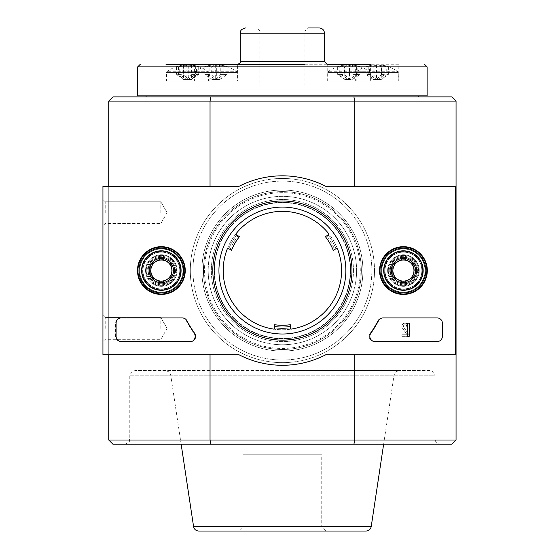 <?xml version="1.0" encoding="UTF-8"?>
<svg xmlns="http://www.w3.org/2000/svg" width="559" height="559" viewBox="0 0 559 559"><rect width="100%" height="100%" fill="white"/><g stroke="black" fill="none" stroke-linecap="round" stroke-linejoin="round"><path stroke-width="0.42" stroke-dasharray="2.79 2.1" d="M188.264 65.033A34.085 19.551 -90 0 0 183.289 66.94L183.289 74.417L188.264 79.434L195.377 74.417L195.377 66.94A34.085 27.922 90 0 0 188.264 65.033L188.264 79.434L191.59 79.434L198.704 74.417L195.377 74.417M191.59 65.033L191.59 79.434L186.846 79.434L191.828 74.417L191.828 66.94A32.184 26.364 -90 0 1 196.565 66.94A34.085 19.551 -90 0 0 191.59 65.033A34.085 27.922 90 0 1 192.603 65.165A34.085 27.922 90 0 1 198.704 66.94A32.184 18.461 -90 0 0 195.377 66.94M198.704 74.417L198.704 66.94M377.947 65.033A34.085 19.551 -90 0 0 372.965 66.94L372.965 74.417L377.947 79.434L385.053 74.417L385.053 66.94A34.085 27.922 90 0 0 377.947 65.033L377.947 79.434L381.266 79.434L388.379 74.417L385.053 74.417M381.266 65.033L381.266 79.434L376.521 79.434L381.504 74.417L381.504 66.94A32.184 26.364 -90 0 1 386.241 66.94A34.085 19.551 -90 0 0 381.266 65.033A34.085 27.922 90 0 1 382.279 65.165A34.085 27.922 90 0 1 388.379 66.94A32.184 18.461 -90 0 0 385.053 66.94M388.379 74.417L388.379 66.94M212.05 79.469L215.278 79.434L211.959 79.434L211.959 65.033A34.085 19.551 -90 0 0 206.977 66.94L206.977 74.417L211.959 79.434L216.696 79.434L216.696 65.033A34.085 19.551 -90 0 0 211.721 66.94L211.721 74.417L216.696 79.434L223.81 74.417L223.81 66.94A34.085 27.922 90 0 0 216.696 65.033M206.977 74.417L211.721 74.417M344.812 79.469L348.089 79.434L344.77 79.434L344.77 65.033A34.085 19.551 -90 0 0 339.788 66.94L339.788 74.417L344.77 79.434L349.515 79.434L349.515 65.033A34.085 19.551 -90 0 0 344.533 66.94L344.533 74.417L349.515 79.434L356.628 74.417L356.628 66.94A34.085 27.922 90 0 0 349.515 65.033M339.788 74.417L344.533 74.417M381.504 66.94A34.085 19.551 -90 0 0 376.521 65.033A34.085 27.922 90 0 0 369.408 66.94L369.408 74.417L366.089 74.417L373.202 79.434L376.521 79.434L369.408 74.417M372.965 66.94A32.184 26.364 90 0 0 368.22 66.94A34.085 19.551 -90 0 1 373.202 65.033A34.085 27.922 90 0 0 372.189 65.165A34.085 27.922 90 0 0 366.089 66.94A32.184 18.461 90 0 1 369.408 66.94M191.828 66.94A34.085 19.551 -90 0 0 186.846 65.033A34.085 27.922 90 0 0 179.732 66.94L179.732 74.417L176.413 74.417L183.527 79.434L186.846 79.434L179.732 74.417M183.289 66.94A32.184 26.364 90 0 0 178.545 66.94A34.085 19.551 -90 0 1 183.527 65.033A34.085 27.922 90 0 0 182.507 65.165A34.085 27.922 90 0 0 176.413 66.94A32.184 18.461 90 0 1 179.732 66.94M353.071 66.94A34.085 19.551 -90 0 0 348.089 65.033A34.085 27.922 90 0 0 340.976 66.94L340.976 74.417L348.089 79.434L353.071 74.417L353.071 66.94A32.184 26.364 -90 0 1 357.816 66.94A34.085 19.551 -90 0 0 352.834 65.033A34.085 27.922 90 0 1 353.847 65.165A34.085 27.922 90 0 1 359.947 66.94A32.184 18.461 -90 0 0 356.628 66.94M344.77 65.033A34.085 27.922 90 0 0 343.757 65.165A34.085 27.922 90 0 0 337.657 66.94A32.184 18.461 90 0 1 340.976 66.94M344.533 66.94A32.184 26.364 90 0 0 339.788 66.94M220.26 66.94A34.085 19.551 -90 0 0 215.278 65.033A34.085 27.922 90 0 0 208.165 66.94L208.165 74.417L215.278 79.434L220.26 74.417L220.26 66.94A32.184 26.364 -90 0 1 224.998 66.94A34.085 19.551 -90 0 0 220.022 65.033A34.085 27.922 90 0 1 221.036 65.165A34.085 27.922 90 0 1 227.129 66.94A32.184 18.461 -90 0 0 223.81 66.94M211.959 65.033A34.085 27.922 90 0 0 210.939 65.165A34.085 27.922 90 0 0 204.846 66.94A32.184 18.461 90 0 1 208.165 66.94M211.721 66.94A32.184 26.364 90 0 0 206.977 66.94M328.112 235.046A57.891 57.891 0 0 1 336.008 248.713A57.891 57.891 0 0 0 328.112 235.046L328.21 234.99A1.055 1.055 0 0 0 328.503 233.417A59.205 59.205 0 0 0 236.289 233.417A59.205 59.205 0 0 1 328.503 233.417A59.205 59.205 0 0 0 236.289 233.417A1.055 1.055 0 0 0 236.583 234.99L236.674 235.046A57.891 57.891 0 0 0 228.785 248.713A57.891 57.891 0 0 1 236.674 235.046A57.891 57.891 0 0 0 228.785 248.713L230.161 249.517A56.312 56.312 0 0 1 238.057 235.842A56.312 56.312 0 0 0 230.161 249.517L231.545 250.313A54.733 54.733 0 0 1 239.441 236.639A54.733 54.733 0 0 0 231.545 250.313A54.733 54.733 0 0 1 239.441 236.639L236.583 234.99A1.055 1.055 0 0 1 236.289 233.417A1.055 1.055 0 0 0 236.583 234.99L236.674 235.046A57.891 57.891 0 0 0 228.785 248.713L228.687 248.657A1.055 1.055 0 0 0 227.178 249.195A1.055 1.055 0 0 1 228.687 248.657A1.055 1.055 0 0 0 227.178 249.195A59.205 59.205 0 0 0 273.288 329.055A59.205 59.205 0 0 1 227.178 249.195A59.205 59.205 0 0 0 273.288 329.055A1.055 1.055 0 0 0 274.504 328.014A1.055 1.055 0 0 1 273.288 329.055A1.055 1.055 0 0 0 274.504 328.014L274.504 326.309A56.312 56.312 0 0 0 290.289 326.309L290.289 324.709A54.733 54.733 0 0 1 274.504 324.709A54.733 54.733 0 0 0 290.289 324.709A54.733 54.733 0 0 1 274.504 324.709L274.504 326.309A56.312 56.312 0 0 0 290.289 326.309L290.289 327.902A57.891 57.891 0 0 1 274.504 327.902A57.891 57.891 0 0 0 290.289 327.902A57.891 57.891 0 0 1 274.504 327.902A57.891 57.891 0 0 0 290.289 327.902L290.289 328.014A1.055 1.055 0 0 0 291.505 329.055A59.205 59.205 0 0 0 337.608 249.195A59.205 59.205 0 0 1 291.505 329.055A59.205 59.205 0 0 0 337.608 249.195A1.055 1.055 0 0 0 336.099 248.657L333.241 250.313L336.099 248.657A1.055 1.055 0 0 1 337.608 249.195A1.055 1.055 0 0 0 336.099 248.657L336.008 248.713A57.891 57.891 0 0 0 328.112 235.046L325.352 236.639A54.733 54.733 0 0 1 333.241 250.313A54.733 54.733 0 0 0 325.352 236.639A54.733 54.733 0 0 1 333.241 250.313L334.624 249.517A56.312 56.312 0 0 0 326.729 235.842A56.312 56.312 0 0 1 334.624 249.517L336.008 248.713A57.891 57.891 0 0 0 328.112 235.046L326.729 235.842M345.811 270.556A63.412 63.412 0 0 0 250.691 215.634A63.412 63.412 0 0 0 250.691 325.471A63.412 63.412 0 0 0 345.811 270.556A63.412 63.412 0 0 0 250.691 215.634A63.412 63.412 0 0 0 250.691 325.471A63.412 63.412 0 0 0 345.811 270.556M350.283 270.556A67.884 67.884 0 0 0 248.448 211.763A67.884 67.884 0 0 0 248.448 329.349A67.884 67.884 0 0 0 350.283 270.556A67.884 67.884 0 0 0 248.448 211.763A67.884 67.884 0 0 0 248.448 329.349A67.884 67.884 0 0 0 350.283 270.556M341.598 270.556A59.205 59.205 0 0 0 252.794 219.282A59.205 59.205 0 0 0 252.794 321.823A59.205 59.205 0 0 0 341.598 270.556A59.205 59.205 0 0 1 291.505 329.055A1.055 1.055 0 0 1 290.289 328.014M350.668 270.556A68.275 68.275 0 0 0 248.259 211.428A68.275 68.275 0 0 0 248.259 329.684A68.275 68.275 0 0 0 350.668 270.556A68.275 68.275 0 0 0 248.259 211.428A68.275 68.275 0 0 0 248.259 329.684A68.275 68.275 0 0 0 350.668 270.556M328.21 234.99A1.055 1.055 0 0 0 328.503 233.417A59.205 59.205 0 0 1 337.608 249.195M236.289 233.417A59.205 59.205 0 0 0 227.178 249.188M273.288 329.055A59.205 59.205 0 0 0 291.505 329.055M210.883 96.889L112.939 96.889L108.732 101.102L210.037 101.102L210.883 96.889L353.91 96.889L354.755 101.102L354.755 186.35L455.529 186.35L455.529 354.755L325.792 354.755A94.723 94.723 0 0 1 239 354.755L102.94 354.755L102.94 186.35L239 186.35A94.723 94.723 0 0 1 325.792 186.35L455.529 186.35L325.792 186.35A94.723 94.723 0 0 0 239 186.35L102.94 186.35L102.94 354.755L239 354.755A94.723 94.723 0 0 0 325.792 354.755L455.529 354.755L455.529 186.35L325.792 186.35A94.723 94.723 0 0 0 239 186.35L102.94 186.35L102.94 354.755L239 354.755A94.723 94.723 0 0 0 325.792 354.755L455.529 354.755L455.529 186.35M108.732 101.102L108.732 354.755L210.037 354.755L108.732 354.755L108.732 186.35L210.037 186.35L108.732 186.35L210.037 186.35L210.037 101.102L456.06 101.102L456.06 186.35L354.755 186.35L456.06 186.35L456.06 354.755L354.755 354.755L354.755 440.01L353.91 444.216L451.847 444.216L456.06 440.01L456.06 354.755L354.755 354.755L455.529 354.755M418.698 96.889L146.095 96.889L418.698 96.889M353.91 96.889L451.847 96.889L456.06 101.102M108.732 354.755L210.037 354.755L108.732 354.755L108.732 440.01L112.939 444.216L353.91 444.216M210.883 444.216L210.037 440.01L456.06 440.01M440.268 444.216L124.517 444.216L440.268 444.216C437.075 443.909 435.321 442.155 435.007 438.955L129.779 438.955L435.007 438.955L435.007 375.802L129.779 375.802L435.007 375.802C434.699 372.608 432.945 370.855 429.745 370.54L135.04 370.54L429.745 370.54M182.933 270.556A21.577 21.577 0 0 0 150.567 251.864A21.577 21.577 0 0 0 150.567 289.241A21.577 21.577 0 0 0 182.933 270.556A21.577 21.577 0 0 0 150.567 251.864A21.577 21.577 0 0 0 150.567 289.241A21.577 21.577 0 0 0 182.933 270.556M425.008 270.556A21.577 21.577 0 0 0 392.642 251.864A21.577 21.577 0 0 0 392.642 289.241A21.577 21.577 0 0 0 425.008 270.556A21.577 21.577 0 0 0 392.642 251.864A21.577 21.577 0 0 0 392.642 289.241A21.577 21.577 0 0 0 425.008 270.556M374.488 270.556A92.095 92.095 0 0 0 236.345 190.801A92.095 92.095 0 0 0 236.345 350.311A92.095 92.095 0 0 0 374.488 270.556A92.095 92.095 0 0 0 236.345 190.801A92.095 92.095 0 0 0 236.345 350.311A92.095 92.095 0 0 0 374.488 270.556M210.037 354.755L210.037 440.01L108.732 440.01M354.755 354.755L456.06 354.755M456.06 186.35L354.755 186.35M210.037 186.35L108.732 186.35M282.393 370.54L399.28 370.54L282.393 370.54M198.773 531.05L366.012 531.05M326.239 531.05L238.553 531.05L326.239 531.05L321.732 526.543L243.06 526.543L321.732 526.543L321.732 454.74L243.06 454.74L321.732 454.74M371.861 270.556A89.461 89.461 0 0 0 237.666 193.079A89.461 89.461 0 0 0 237.666 348.033A89.461 89.461 0 0 0 371.861 270.556A89.461 89.461 0 0 0 237.666 193.079A89.461 89.461 0 0 0 237.666 348.033A89.461 89.461 0 0 0 371.861 270.556A89.461 89.461 0 0 0 237.666 193.079A89.461 89.461 0 0 0 237.666 348.033A89.461 89.461 0 0 0 371.861 270.556A89.461 89.461 0 0 0 237.666 193.079A89.461 89.461 0 0 0 237.666 348.033A89.461 89.461 0 0 0 371.861 270.556M422.115 270.556A18.685 18.685 0 0 0 394.095 254.373A18.685 18.685 0 0 0 394.095 286.732A18.685 18.685 0 0 0 422.115 270.556M180.04 270.556A18.685 18.685 0 0 0 152.013 254.373A18.685 18.685 0 0 0 152.013 286.732A18.685 18.685 0 0 0 180.04 270.556M353.442 270.556A71.042 71.042 0 0 0 246.875 209.024A71.042 71.042 0 0 0 246.875 332.081A71.042 71.042 0 0 0 353.442 270.556A71.042 71.042 0 0 0 246.875 209.024A71.042 71.042 0 0 0 246.875 332.081A71.042 71.042 0 0 0 353.442 270.556M356.593 270.556A74.2 74.2 0 0 0 245.296 206.292A74.2 74.2 0 0 0 245.296 334.813A74.2 74.2 0 0 0 356.593 270.556A74.2 74.2 0 0 0 245.296 206.292A74.2 74.2 0 0 0 245.296 334.813A74.2 74.2 0 0 0 356.593 270.556M361.331 270.556A78.938 78.938 0 0 0 242.927 202.19A78.938 78.938 0 0 0 242.927 338.915A78.938 78.938 0 0 0 361.331 270.556A78.938 78.938 0 0 0 242.927 202.19A78.938 78.938 0 0 0 242.927 338.915A78.938 78.938 0 0 0 361.331 270.556A78.938 78.938 0 0 0 242.927 202.19A78.938 78.938 0 0 0 242.927 338.915A78.938 78.938 0 0 0 361.331 270.556A78.938 78.938 0 0 0 242.927 202.19A78.938 78.938 0 0 0 242.927 338.915A78.938 78.938 0 0 0 361.331 270.556M362.91 270.556A80.517 80.517 0 0 0 242.138 200.821A80.517 80.517 0 0 0 242.138 340.284A80.517 80.517 0 0 0 362.91 270.556A80.517 80.517 0 0 0 242.138 200.821A80.517 80.517 0 0 0 242.138 340.284A80.517 80.517 0 0 0 362.91 270.556M418.698 95.834L146.095 95.834L418.698 95.834M259.858 85.841L304.934 85.841L259.858 85.841L259.858 31.011L304.934 31.011L259.858 31.011L256.798 27.95L319.231 27.95M256.798 27.95L307.988 27.95L304.934 31.011L304.934 85.841M327.127 64.264L237.666 64.264L327.127 64.264M165.981 81.104L209.136 81.104L165.981 81.104L165.981 64.264L237.561 64.264L237.561 81.104L194.413 81.104L237.561 81.104M259.858 64.264L304.934 64.264M398.812 64.264L355.657 64.264L398.812 64.264L398.812 81.104L355.657 81.104L398.812 81.104M327.225 81.104L327.225 64.264L370.379 64.264L370.379 81.104L327.225 81.104L370.379 81.104M209.136 81.104L209.136 64.264L194.413 64.264L237.561 64.264M137.675 95.834L427.118 95.834M237.037 81.104L194.937 81.104L237.037 81.104L237.037 72.551L194.937 72.551L237.037 72.551L236.618 71.713L195.357 71.713L236.618 71.713A34.204 34.204 0 0 0 221.036 65.165M369.848 81.104L327.749 81.104L369.848 81.104L369.848 72.551L327.749 72.551L369.848 72.551L369.436 71.713L328.168 71.713L369.436 71.713A34.204 34.204 0 0 0 353.847 65.165M398.281 81.104L356.181 81.104L398.281 81.104L398.281 72.551L356.181 72.551L398.281 72.551L397.868 71.713L356.6 71.713L397.868 71.713A34.204 34.204 0 0 0 382.279 65.165M208.605 81.104L166.505 81.104L208.605 81.104L208.605 72.551L166.505 72.551L208.605 72.551L208.186 71.713L166.924 71.713L208.186 71.713A34.204 34.204 0 0 0 192.603 65.165M215.278 65.033L215.278 79.434L220.022 79.434L224.998 74.417L224.998 66.94M220.26 74.417L224.998 74.417M215.236 79.469L220.022 79.434L220.022 65.033M348.089 65.033L348.089 79.434L352.834 79.434L357.816 74.417L357.816 66.94M353.071 74.417L357.816 74.417M348.047 79.469L352.834 79.434L352.834 65.033M176.413 66.94L176.413 74.417M186.846 65.033L186.86 79.469M183.527 65.033L183.527 79.434L188.264 79.434L183.583 79.469M366.089 66.94L366.089 74.417M376.521 65.033L376.535 79.469M373.202 65.033L373.202 79.434L377.947 79.434L373.258 79.469M352.736 79.469L359.947 74.417L359.947 66.94M359.947 74.417L356.628 74.417M344.868 79.469L349.452 79.469M337.657 66.94L337.657 74.417L344.826 79.469M340.976 74.417L337.657 74.417M219.925 79.469L227.129 74.417L227.129 66.94M227.129 74.417L223.81 74.417M220.022 79.434L216.696 79.434L220.022 79.434M204.846 66.94L204.846 74.417L212.015 79.469L216.64 79.469M208.165 74.417L204.846 74.417M368.22 66.94L368.22 74.417L373.3 79.469M368.22 74.417L372.965 74.417M377.884 79.469L381.224 79.469M373.244 79.469L376.48 79.469M376.577 79.469L381.168 79.469M381.21 79.469L386.241 74.417L386.241 66.94M381.504 74.417L386.241 74.417M178.545 66.94L178.545 74.417L183.618 79.469M178.545 74.417L183.289 74.417M188.208 79.469L191.548 79.469M183.562 79.469L186.804 79.469M186.902 79.469L191.492 79.469M191.534 79.469L196.565 74.417L196.565 66.94M191.828 74.417L196.565 74.417M102.94 328.44L102.94 315.283L102.94 328.44M102.94 212.665L102.94 199.507L102.94 212.665M212.818 270.556A69.575 69.575 0 0 1 317.184 210.303A69.575 69.575 0 0 1 317.184 330.809A69.575 69.575 0 0 1 212.818 270.556A69.575 69.575 0 0 0 317.184 330.809A69.575 69.575 0 0 0 317.184 210.303A69.575 69.575 0 0 0 212.818 270.556A69.575 69.575 0 0 0 317.184 330.809A69.575 69.575 0 0 0 317.184 210.303A69.575 69.575 0 0 0 212.818 270.556M388.302 270.556A15.128 15.128 0 0 1 410.998 257.454A15.128 15.128 0 0 1 410.998 283.658A15.128 15.128 0 0 1 388.302 270.556A15.128 15.128 0 0 0 410.998 283.658A15.128 15.128 0 0 0 410.998 257.454A15.128 15.128 0 0 0 388.302 270.556M146.227 270.556A15.128 15.128 0 0 1 168.923 257.454A15.128 15.128 0 0 1 168.923 283.658A15.128 15.128 0 0 1 146.227 270.556A15.128 15.128 0 0 0 168.923 283.658A15.128 15.128 0 0 0 168.923 257.454A15.128 15.128 0 0 0 146.227 270.556M147.15 270.556A14.206 14.206 0 0 1 168.462 258.251A14.206 14.206 0 0 1 168.462 282.861A14.206 14.206 0 0 1 147.15 270.556A14.206 14.206 0 0 0 168.462 282.861A14.206 14.206 0 0 0 168.462 258.251A14.206 14.206 0 0 0 147.15 270.556M389.225 270.556A14.206 14.206 0 0 1 410.537 258.251A14.206 14.206 0 0 1 410.537 282.861A14.206 14.206 0 0 1 389.225 270.556A14.206 14.206 0 0 0 410.537 282.861A14.206 14.206 0 0 0 410.537 258.251A14.206 14.206 0 0 0 389.225 270.556M218.939 270.556A63.46 63.46 0 0 1 314.123 215.599A63.46 63.46 0 0 1 314.123 325.513A63.46 63.46 0 0 1 218.939 270.556A63.46 63.46 0 0 0 314.123 325.513A63.46 63.46 0 0 0 314.123 215.599A63.46 63.46 0 0 0 218.939 270.556A63.46 63.46 0 0 0 314.123 325.513A63.46 63.46 0 0 0 314.123 215.599A63.46 63.46 0 0 0 218.939 270.556M160.831 212.665L160.831 201.785L160.831 212.665M105.218 212.665L105.218 201.785L105.218 212.665M160.831 328.44L160.831 317.561L160.831 328.44M105.218 328.44L105.218 317.561L105.218 328.44M437.11 317.917A5.262 5.262 0 0 1 442.379 323.179L442.379 336.336A5.262 5.262 0 0 1 437.11 341.598L375.096 341.598A5.262 5.262 0 0 1 370.806 333.29A108.411 108.411 0 0 0 378.485 320.74A5.262 5.262 0 0 1 383.153 317.917L382.559 317.917A5.262 5.262 0 0 0 377.898 320.733A107.88 107.88 0 0 1 370.17 333.276A5.262 5.262 0 0 0 374.453 341.598L437.11 341.598A5.262 5.262 0 0 0 442.379 336.336L442.379 323.179A5.262 5.262 0 0 0 437.11 317.917L382.559 317.917A5.262 5.262 0 0 0 377.898 320.733A107.88 107.88 0 0 1 370.17 333.276A5.262 5.262 0 0 0 374.453 341.598L437.11 341.598A5.262 5.262 0 0 0 442.379 336.336L442.379 323.179A5.262 5.262 0 0 0 437.11 317.917M407.644 323.179L409.223 323.179L409.223 336.336L407.644 336.336L407.469 325.673A0.524 0.524 0 0 1 407.12 325.813L406.065 325.813L406.065 325.024L406.854 325.024A0.79 0.79 0 0 0 407.644 324.234L407.644 323.179M194.616 333.276A107.88 107.88 0 0 1 186.895 320.733A5.262 5.262 0 0 0 182.234 317.917L121.359 317.917A5.262 5.262 0 0 0 116.097 323.179L116.097 336.336A5.262 5.262 0 0 0 121.359 341.598L190.339 341.598A5.262 5.262 0 0 0 194.616 333.276M403.43 292.923A22.367 22.367 0 0 1 384.061 259.369A22.367 22.367 0 0 1 422.8 259.369A22.367 22.367 0 0 1 403.43 292.923M403.43 292.259A21.71 21.71 0 0 1 384.634 259.697A21.71 21.71 0 0 1 422.234 259.697A21.71 21.71 0 0 1 403.43 292.259M403.43 283.972A13.423 13.423 0 0 1 391.81 263.841A13.423 13.423 0 0 1 415.058 263.841A13.423 13.423 0 0 1 403.43 283.972M403.43 283.713A13.157 13.157 0 0 1 392.041 263.974A13.157 13.157 0 0 1 414.827 263.974A13.157 13.157 0 0 1 403.43 283.713A13.157 13.157 0 0 1 392.041 263.974A13.157 13.157 0 0 1 414.827 263.974A13.157 13.157 0 0 1 403.43 283.713M403.43 281.128A10.572 10.572 0 0 1 394.277 265.266A10.572 10.572 0 0 1 412.591 265.266A10.572 10.572 0 0 1 403.43 281.128M161.355 292.923A22.367 22.367 0 0 1 141.986 259.369A22.367 22.367 0 0 1 180.725 259.369A22.367 22.367 0 0 1 161.355 292.923M161.355 292.259A21.71 21.71 0 0 1 142.559 259.697A21.71 21.71 0 0 1 180.159 259.697A21.71 21.71 0 0 1 161.355 292.259M161.355 283.972A13.423 13.423 0 0 1 149.735 263.841A13.423 13.423 0 0 1 172.976 263.841A13.423 13.423 0 0 1 161.355 283.972M161.355 283.713A13.157 13.157 0 0 1 149.959 263.974A13.157 13.157 0 0 1 172.752 263.974A13.157 13.157 0 0 1 161.355 283.713A13.157 13.157 0 0 1 149.959 263.974A13.157 13.157 0 0 1 172.752 263.974A13.157 13.157 0 0 1 161.355 283.713M161.355 281.128A10.572 10.572 0 0 1 152.195 265.266A10.572 10.572 0 0 1 170.516 265.266A10.572 10.572 0 0 1 161.355 281.128M177.14 270.556A15.785 15.785 0 0 0 153.459 256.881A15.785 15.785 0 0 0 153.459 284.224A15.785 15.785 0 0 0 177.14 270.556A15.785 15.785 0 0 0 153.459 256.881A15.785 15.785 0 0 0 153.459 284.224A15.785 15.785 0 0 0 177.14 270.556M174.513 270.556A13.157 13.157 0 0 0 154.78 259.159A13.157 13.157 0 0 0 154.78 281.946A13.157 13.157 0 0 0 174.513 270.556A13.157 13.157 0 0 0 154.78 259.159A13.157 13.157 0 0 0 154.78 281.946A13.157 13.157 0 0 0 174.513 270.556M179.774 270.556A18.419 18.419 0 0 0 152.146 254.604A18.419 18.419 0 0 0 152.146 286.501A18.419 18.419 0 0 0 179.774 270.556A18.419 18.419 0 0 0 152.146 254.604A18.419 18.419 0 0 0 152.146 286.501A18.419 18.419 0 0 0 179.774 270.556A18.419 18.419 0 0 0 152.146 254.604A18.419 18.419 0 0 0 152.146 286.501A18.419 18.419 0 0 0 179.774 270.556A18.419 18.419 0 0 0 152.146 254.604A18.419 18.419 0 0 0 152.146 286.501A18.419 18.419 0 0 0 179.774 270.556M180.564 270.556A19.209 19.209 0 0 0 151.755 253.919A19.209 19.209 0 0 0 151.755 287.186A19.209 19.209 0 0 0 180.564 270.556A19.209 19.209 0 0 0 151.755 253.919A19.209 19.209 0 0 0 151.755 287.186A19.209 19.209 0 0 0 180.564 270.556M172.235 270.556A10.88 10.88 0 0 0 155.919 261.13A10.88 10.88 0 0 0 155.919 279.975A10.88 10.88 0 0 0 172.235 270.556A10.88 10.88 0 0 0 161.355 259.676A10.88 10.88 0 0 0 150.476 270.556A10.88 10.88 0 0 0 161.355 281.429A10.88 10.88 0 0 0 172.235 270.556A10.88 10.88 0 0 0 155.919 261.13A10.88 10.88 0 0 0 155.919 279.975A10.88 10.88 0 0 0 172.235 270.556A10.88 10.88 0 0 0 155.919 261.13A10.88 10.88 0 0 0 155.919 279.975A10.88 10.88 0 0 0 172.235 270.556M419.222 270.556A15.785 15.785 0 0 0 395.541 256.881A15.785 15.785 0 0 0 395.541 284.224A15.785 15.785 0 0 0 419.222 270.556A15.785 15.785 0 0 0 395.541 256.881A15.785 15.785 0 0 0 395.541 284.224A15.785 15.785 0 0 0 419.222 270.556M416.588 270.556A13.157 13.157 0 0 0 396.855 259.159A13.157 13.157 0 0 0 396.855 281.946A13.157 13.157 0 0 0 416.588 270.556A13.157 13.157 0 0 0 396.855 259.159A13.157 13.157 0 0 0 396.855 281.946A13.157 13.157 0 0 0 416.588 270.556M421.849 270.556A18.419 18.419 0 0 0 394.221 254.604A18.419 18.419 0 0 0 394.221 286.501A18.419 18.419 0 0 0 421.849 270.556A18.419 18.419 0 0 0 394.221 254.604A18.419 18.419 0 0 0 394.221 286.501A18.419 18.419 0 0 0 421.849 270.556A18.419 18.419 0 0 0 394.221 254.604A18.419 18.419 0 0 0 394.221 286.501A18.419 18.419 0 0 0 421.849 270.556A18.419 18.419 0 0 0 394.221 254.604A18.419 18.419 0 0 0 394.221 286.501A18.419 18.419 0 0 0 421.849 270.556M422.639 270.556A19.209 19.209 0 0 0 393.829 253.919A19.209 19.209 0 0 0 393.829 287.186A19.209 19.209 0 0 0 422.639 270.556A19.209 19.209 0 0 0 393.829 253.919A19.209 19.209 0 0 0 393.829 287.186A19.209 19.209 0 0 0 422.639 270.556M414.31 270.556A10.88 10.88 0 0 0 397.994 261.13A10.88 10.88 0 0 0 397.994 279.975A10.88 10.88 0 0 0 414.31 270.556A10.88 10.88 0 0 0 403.43 259.676A10.88 10.88 0 0 0 392.558 270.556A10.88 10.88 0 0 0 403.43 281.429A10.88 10.88 0 0 0 414.31 270.556A10.88 10.88 0 0 0 397.994 261.13A10.88 10.88 0 0 0 397.994 279.975A10.88 10.88 0 0 0 414.31 270.556A10.88 10.88 0 0 0 397.994 261.13A10.88 10.88 0 0 0 397.994 279.975A10.88 10.88 0 0 0 414.31 270.556M120.835 341.598L189.69 341.598A5.262 5.262 0 0 0 193.98 333.29A108.411 108.411 0 0 1 186.301 320.74A5.262 5.262 0 0 0 181.64 317.917L120.835 317.917A5.262 5.262 0 0 0 115.573 323.179L115.573 336.336A5.262 5.262 0 0 0 120.835 341.598L189.69 341.598A5.262 5.262 0 0 0 193.98 333.29A108.411 108.411 0 0 1 186.301 320.74A5.262 5.262 0 0 0 181.64 317.917L120.835 317.917A5.262 5.262 0 0 0 115.573 323.179L115.573 336.336A5.262 5.262 0 0 0 120.835 341.598M379.554 270.556A23.876 23.876 0 0 0 415.372 291.232A23.876 23.876 0 0 0 415.372 249.873A23.876 23.876 0 0 0 379.554 270.556M137.479 270.556A23.876 23.876 0 0 0 173.297 291.232A23.876 23.876 0 0 0 173.297 249.873A23.876 23.876 0 0 0 137.479 270.556M137.94 270.556A23.415 23.415 0 0 0 173.066 290.834A23.415 23.415 0 0 0 173.066 250.271A23.415 23.415 0 0 0 137.94 270.556M380.015 270.556A23.415 23.415 0 0 0 415.141 290.834A23.415 23.415 0 0 0 415.141 250.271A23.415 23.415 0 0 0 380.015 270.556M408.992 336.336L408.992 334.757L403.619 327.078A1.579 1.579 0 0 1 404.632 324.807A1.579 1.579 0 0 1 406.589 326.337L408.168 326.337A3.158 3.158 0 0 0 404.192 323.284A3.158 3.158 0 0 0 402.277 327.916L407.071 334.757L401.851 334.757L401.851 336.336L408.992 336.336L408.992 334.757L403.619 327.078A1.579 1.579 0 0 1 404.632 324.807A1.579 1.579 0 0 1 406.589 326.337L408.168 326.337A3.158 3.158 0 0 0 404.192 323.284A3.158 3.158 0 0 0 402.277 327.916L407.071 334.757L401.851 334.757L401.851 336.336L408.992 336.336M392.907 276.628L403.43 282.707L413.96 276.628L413.96 264.477L403.43 258.398L392.907 264.477L392.907 276.628A12.151 12.151 0 0 0 413.96 276.628A12.151 12.151 0 0 0 403.43 258.398A12.151 12.151 0 0 0 392.907 276.628L392.907 264.477L403.43 258.398L413.96 264.477L413.96 276.628L408.699 279.668A10.523 10.523 0 0 0 408.699 261.437A10.523 10.523 0 0 0 392.907 270.556A10.523 10.523 0 0 0 398.169 279.668L392.907 276.628M403.43 250.816A19.733 19.733 0 0 0 386.346 280.422A19.733 19.733 0 0 0 420.522 280.422A19.733 19.733 0 0 0 403.43 250.816M403.43 248.189A22.367 22.367 0 0 0 384.061 281.736A22.367 22.367 0 0 0 422.8 281.736A22.367 22.367 0 0 0 403.43 248.189A22.367 22.367 0 0 0 384.061 281.736A22.367 22.367 0 0 0 422.8 281.736A22.367 22.367 0 0 0 403.43 248.189M403.43 248.846A21.71 21.71 0 0 0 384.634 281.408A21.71 21.71 0 0 0 422.234 281.408A21.71 21.71 0 0 0 403.43 248.846M403.43 257.133A13.423 13.423 0 0 0 391.81 277.264A13.423 13.423 0 0 0 415.058 277.264A13.423 13.423 0 0 0 403.43 257.133M403.43 257.399A13.157 13.157 0 0 0 392.041 277.131A13.157 13.157 0 0 0 414.827 277.131A13.157 13.157 0 0 0 403.43 257.399A13.157 13.157 0 0 0 392.041 277.131A13.157 13.157 0 0 0 414.827 277.131A13.157 13.157 0 0 0 403.43 257.399M403.43 259.977A10.572 10.572 0 0 0 394.277 275.839A10.572 10.572 0 0 0 412.591 275.839A10.572 10.572 0 0 0 403.43 259.977M398.169 279.668A10.523 10.523 0 0 0 408.699 279.668L403.43 282.707L398.169 279.668M150.832 276.628L161.355 282.707L171.879 276.628L171.879 264.477L161.355 258.398L150.832 264.477L150.832 276.628A12.151 12.151 0 0 0 171.879 276.628A12.151 12.151 0 0 0 161.355 258.398A12.151 12.151 0 0 0 150.832 276.628L150.832 264.477L161.355 258.398L171.879 264.477L171.879 276.628L166.617 279.668A10.523 10.523 0 0 0 166.617 261.437A10.523 10.523 0 0 0 150.832 270.556A10.523 10.523 0 0 0 156.094 279.668L150.832 276.628M161.355 250.816A19.733 19.733 0 0 0 144.264 280.422A19.733 19.733 0 0 0 178.447 280.422A19.733 19.733 0 0 0 161.355 250.816M161.355 248.189A22.367 22.367 0 0 0 141.986 281.736A22.367 22.367 0 0 0 180.725 281.736A22.367 22.367 0 0 0 161.355 248.189A22.367 22.367 0 0 0 141.986 281.736A22.367 22.367 0 0 0 180.725 281.736A22.367 22.367 0 0 0 161.355 248.189M161.355 248.846A21.71 21.71 0 0 0 142.559 281.408A21.71 21.71 0 0 0 180.159 281.408A21.71 21.71 0 0 0 161.355 248.846M161.355 257.133A13.423 13.423 0 0 0 149.735 277.264A13.423 13.423 0 0 0 172.976 277.264A13.423 13.423 0 0 0 161.355 257.133M161.355 257.399A13.157 13.157 0 0 0 149.959 277.131A13.157 13.157 0 0 0 172.752 277.131A13.157 13.157 0 0 0 161.355 257.399A13.157 13.157 0 0 0 149.959 277.131A13.157 13.157 0 0 0 172.752 277.131A13.157 13.157 0 0 0 161.355 257.399M161.355 259.977A10.572 10.572 0 0 0 152.195 275.839A10.572 10.572 0 0 0 170.516 275.839A10.572 10.572 0 0 0 161.355 259.977M156.094 279.668A10.523 10.523 0 0 0 166.617 279.668L161.355 282.707L156.094 279.668M282.393 375.019L394.074 375.019L282.393 375.019M193.575 526.571L371.218 526.571M360.282 270.556A77.883 77.883 0 0 0 243.451 203.106A77.883 77.883 0 0 0 243.451 338.006A77.883 77.883 0 0 0 360.282 270.556A77.883 77.883 0 0 0 243.451 203.106A77.883 77.883 0 0 0 243.451 338.006A77.883 77.883 0 0 0 360.282 270.556M240.293 33.212L324.493 33.212M240.293 61.63L324.493 61.63M137.675 66.891L427.118 66.891M372.189 65.165A34.204 34.204 0 0 0 356.6 71.713L356.181 72.551L356.181 81.104M182.507 65.165A34.204 34.204 0 0 0 166.924 71.713L166.505 72.551L166.505 81.104M343.757 65.165A34.204 34.204 0 0 0 328.168 71.713L327.749 72.551L327.749 81.104M210.939 65.165A34.204 34.204 0 0 0 195.357 71.713L194.937 72.551L194.937 81.104M124.517 444.216C131.714 441.715 128.773 440.513 129.779 438.955L129.779 375.802C128.891 374.02 130.645 372.266 135.04 370.54M181.151 444.216L170.712 375.019C169.629 373.859 172.396 372.888 165.513 370.54M383.635 444.216L394.074 375.019C395.157 373.859 392.39 372.888 399.28 370.54M243.06 454.74L243.06 526.543L238.553 531.05M194.413 64.264L194.413 81.104M355.657 64.264L355.657 81.104M167.113 212.665L160.831 201.785L105.218 201.785L102.94 199.507L105.218 201.785L160.831 201.785L167.113 212.665L160.831 223.544L105.218 223.544L102.94 225.822L105.218 223.544L160.831 223.544L167.113 212.665M167.113 328.44L160.831 317.561L105.218 317.561L102.94 315.283L105.218 317.561L160.831 317.561L167.113 328.44L160.831 339.32L105.218 339.32L102.94 341.598L105.218 339.32L160.831 339.32L167.113 328.44"/><path stroke-width="0.84" d="M326.729 235.842L328.112 235.046M328.503 233.417A1.055 1.055 0 0 1 328.21 234.99A1.055 1.055 0 0 0 328.503 233.417A59.205 59.205 0 0 0 236.289 233.417A59.205 59.205 0 0 1 328.503 233.417M291.505 329.055A1.055 1.055 0 0 1 290.289 328.014A1.055 1.055 0 0 0 291.505 329.055L291.505 329.055A59.205 59.205 0 0 0 337.608 249.195A1.055 1.055 0 0 0 336.099 248.657L333.241 250.313A54.733 54.733 0 0 0 325.352 236.639L328.21 234.99M290.289 328.014L290.289 324.709A54.733 54.733 0 0 1 274.504 324.709L274.504 328.014A1.055 1.055 0 0 1 273.288 329.055A59.205 59.205 0 0 1 227.178 249.195A1.055 1.055 0 0 1 228.687 248.657L231.545 250.313A54.733 54.733 0 0 1 239.441 236.639L236.583 234.99A1.055 1.055 0 0 1 236.289 233.417M341.598 270.556A59.205 59.205 0 0 0 337.608 249.195M227.178 249.188A59.205 59.205 0 0 0 273.288 329.055M108.732 186.35L108.732 101.102L354.755 101.102L353.91 96.889L210.883 96.889L210.037 101.102L210.037 186.35M210.883 96.889L112.939 96.889L108.732 101.102M455.529 354.755L325.792 354.755A94.723 94.723 0 0 1 239 354.755L102.94 354.755L102.94 186.35L239 186.35A94.723 94.723 0 0 1 325.792 186.35L455.529 186.35L455.529 354.755L456.06 354.755L456.06 101.102L451.847 96.889L353.91 96.889M456.06 354.755L456.06 440.01L451.847 444.216L353.91 444.216L354.755 440.01L210.037 440.01L210.883 444.216L353.91 444.216M210.883 444.216L112.939 444.216L108.732 440.01L108.732 354.755M210.037 354.755L210.037 440.01L108.732 440.01M354.755 354.755L354.755 440.01L456.06 440.01M455.529 186.35L456.06 186.35M456.06 101.102L354.755 101.102L354.755 186.35M193.575 526.571L371.218 526.571C370.582 529.345 368.849 530.833 366.012 531.05L198.773 531.05C195.936 530.833 194.204 529.345 193.575 526.571L181.151 444.216M418.698 95.834L418.698 96.889M327.127 64.264L324.493 61.63L324.493 33.212C324.185 30.018 322.431 28.264 319.231 27.95L307.988 27.95M304.934 64.264L165.981 64.264M209.136 64.264L259.858 64.264M370.379 64.264L327.225 64.264M424.484 64.264L427.118 66.891L427.118 95.834L137.675 95.834L137.675 66.891L140.302 64.264M137.479 270.556A23.876 23.876 0 0 1 173.297 249.873A23.876 23.876 0 0 1 173.297 291.232A23.876 23.876 0 0 1 137.479 270.556M379.554 270.556A23.876 23.876 0 0 1 415.372 249.873A23.876 23.876 0 0 1 415.372 291.232A23.876 23.876 0 0 1 379.554 270.556M212.818 270.556A69.575 69.575 0 0 1 317.184 210.303A69.575 69.575 0 0 1 317.184 330.809A69.575 69.575 0 0 1 212.818 270.556M437.11 317.917A5.262 5.262 0 0 1 442.379 323.179L442.379 336.336A5.262 5.262 0 0 1 437.11 341.598L375.096 341.598A5.262 5.262 0 0 1 370.806 333.29A108.411 108.411 0 0 0 378.485 320.74A5.262 5.262 0 0 1 383.153 317.917L437.11 317.917M182.234 317.917A5.262 5.262 0 0 1 186.895 320.733A107.88 107.88 0 0 0 194.616 333.276A5.262 5.262 0 0 1 190.339 341.598L121.359 341.598A5.262 5.262 0 0 1 116.097 336.336L116.097 323.179A5.262 5.262 0 0 1 121.359 317.917L182.234 317.917M137.94 270.556A23.415 23.415 0 0 1 173.066 250.271A23.415 23.415 0 0 1 173.066 290.834A23.415 23.415 0 0 1 137.94 270.556M380.015 270.556A23.415 23.415 0 0 1 415.141 250.271A23.415 23.415 0 0 1 415.141 290.834A23.415 23.415 0 0 1 380.015 270.556M218.939 270.556A63.46 63.46 0 0 1 314.123 215.599A63.46 63.46 0 0 1 314.123 325.513A63.46 63.46 0 0 1 218.939 270.556M407.644 323.179L409.223 323.179L409.223 336.336L407.644 336.336L407.469 325.673A0.524 0.524 0 0 1 407.12 325.813L406.065 325.813L406.065 325.024L406.854 325.024A0.79 0.79 0 0 0 407.644 324.234L407.644 323.179M392.907 264.477L403.43 258.398L413.96 264.477L413.96 276.628L403.43 282.707L392.907 276.628L392.907 264.477A12.151 12.151 0 0 1 413.96 264.477A12.151 12.151 0 0 1 403.43 282.707A12.151 12.151 0 0 1 392.907 264.477L392.907 276.628L403.43 282.707L413.96 276.628L413.96 264.477L408.699 261.437A10.523 10.523 0 0 1 408.699 279.668A10.523 10.523 0 0 1 392.907 270.556A10.523 10.523 0 0 1 398.169 261.437L392.907 264.477M403.43 290.289A19.733 19.733 0 0 1 386.346 260.69A19.733 19.733 0 0 1 420.522 260.69A19.733 19.733 0 0 1 403.43 290.289M403.43 292.923A22.367 22.367 0 0 1 384.061 259.369A22.367 22.367 0 0 1 422.8 259.369A22.367 22.367 0 0 1 403.43 292.923M398.169 261.437A10.523 10.523 0 0 1 408.699 261.437L403.43 258.398L398.169 261.437M150.832 264.477L161.355 258.398L171.879 264.477L171.879 276.628L161.355 282.707L150.832 276.628L150.832 264.477A12.151 12.151 0 0 1 171.879 264.477A12.151 12.151 0 0 1 161.355 282.707A12.151 12.151 0 0 1 150.832 264.477L150.832 276.628L161.355 282.707L171.879 276.628L171.879 264.477L166.617 261.437A10.523 10.523 0 0 1 166.617 279.668A10.523 10.523 0 0 1 150.832 270.556A10.523 10.523 0 0 1 156.094 261.437L150.832 264.477M161.355 290.289A19.733 19.733 0 0 1 144.264 260.69A19.733 19.733 0 0 1 178.447 260.69A19.733 19.733 0 0 1 161.355 290.289M161.355 292.923A22.367 22.367 0 0 1 141.986 259.369A22.367 22.367 0 0 1 180.725 259.369A22.367 22.367 0 0 1 161.355 292.923M156.094 261.437A10.523 10.523 0 0 1 166.617 261.437L161.355 258.398L156.094 261.437M324.493 33.212L240.293 33.212C240.831 31.8 239.35 29.683 245.555 27.95M324.493 61.63L240.293 61.63C240.691 62.51 239.818 63.391 237.666 64.264M427.118 66.891L137.675 66.891M371.218 526.571L383.635 444.216M146.095 95.834L146.095 96.889M240.293 33.212L240.293 61.63"/></g></svg>
